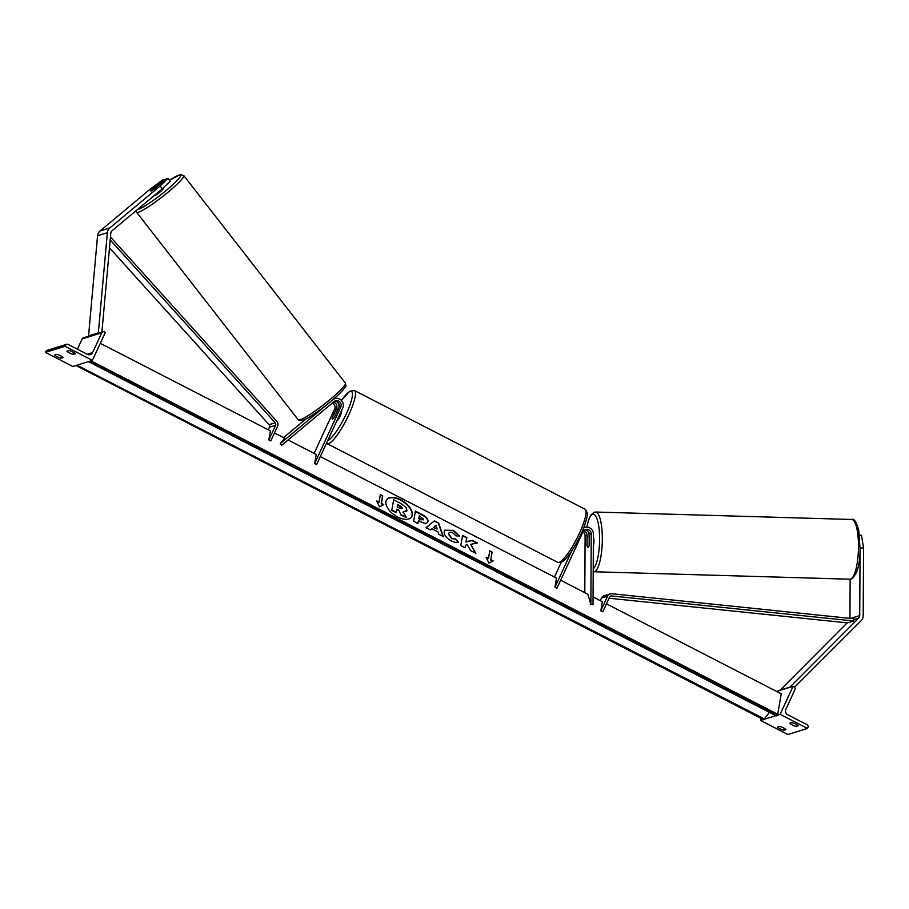 <?xml version="1.0" encoding="UTF-8"?>
<svg xmlns="http://www.w3.org/2000/svg" width="909" height="909" viewBox="0 0 909 909"><rect width="100%" height="100%" fill="white"/><g stroke="black" fill="none" stroke-linecap="round" stroke-linejoin="round"><path stroke-width="1.36" d="M288.073 439.967L316.241 454.466L314.684 463.51L316.639 464.522L342.693 408.13A6.738 6.454 72.7 0 0 333.024 399.574M314.116 453.375L334.614 409.027A4.488 4.306 72.7 0 0 332.433 402.96M333.501 402.073A4.488 4.306 -107.3 0 1 336.512 408.436L332.239 417.686A5.613 1.17 -62.8 0 0 332.33 419.06A5.613 1.17 -62.8 0 0 334.569 416.958L338.841 407.709A4.488 4.306 72.7 0 0 334.58 401.233M305.663 419.185L283.54 437.638M314.684 463.51L340.739 407.118A4.488 4.306 72.7 0 0 334.069 401.596L281.631 445.342L280.256 443.581L284.642 438.206M328.308 403.494L280.256 443.581M337.546 402.198A6.738 6.454 -107.3 0 1 339.068 407.107M60.914 358.237L63.13 357.555A4.488 0.875 -155.2 0 0 60.494 355.794A4.488 0.875 -155.2 0 0 56.869 354.328L54.665 355.021A4.488 0.875 24.8 0 0 60.914 358.237L61.732 356.487M75.379 353.737A4.488 0.875 -155.2 0 0 72.743 351.976A4.488 0.875 -155.2 0 0 69.129 350.522L66.925 351.204A4.488 0.875 24.8 0 0 73.175 354.419L75.379 353.737M65.062 346.295L45.45 352.397L72.8 366.475L92.411 360.373L105.353 332.376L104.376 331.876A2.023 1.943 72.7 0 0 101.785 332.774L92.638 352.567A4.045 3.875 -107.3 0 1 87.457 354.362L68.107 344.409A2.023 1.943 72.7 0 0 65.516 345.295L65.062 346.295L92.411 360.373M66.675 344.272L47.075 350.374A2.023 1.943 72.7 0 0 45.916 351.397L45.45 352.397M89.332 335.978L83.333 337.853A2.023 1.943 72.7 0 0 82.174 338.875L77.401 349.192M73.175 354.419L73.981 352.669M336.773 420.947A5.613 1.17 -62.8 0 0 340.341 415.606A5.613 1.17 -62.8 0 0 341.386 411.084L341.329 411.061M337.614 410.254A5.613 1.17 -62.8 0 0 337.478 409.073A5.613 1.17 -62.8 0 0 335.398 410.948L332.194 417.879A5.613 1.17 -62.8 0 0 332.33 419.06A5.613 1.17 -62.8 0 0 334.398 417.197L337.648 410.277M159.495 184.561A5.613 0.682 142.1 0 0 159.666 184.095A5.613 0.682 142.1 0 0 159.393 184.084A5.613 0.682 142.1 0 0 156.973 185.436L151.201 190.254A5.613 0.682 142.1 0 0 150.78 190.89A5.613 0.591 -38.2 0 0 150.792 190.992A5.613 0.591 -38.2 0 0 151.053 190.992A5.613 0.591 -38.2 0 0 153.666 189.413L166.358 178.834L167.972 178.334L170.176 181.141L162.325 188.811L112.046 230.75A3.591 3.443 72.7 0 0 110.807 233.147L101.899 332.069M162.325 188.811L160.109 185.993L109.83 227.943A7.192 6.886 72.7 0 0 107.364 232.727L98.354 332.83L88.548 335.887L97.558 235.772A7.192 6.886 72.7 0 1 100.024 230.988L150.303 189.049L162.404 180.062L164.029 179.562L157.007 185.413M164.597 180.3L164.029 179.562M160.109 185.993L167.972 178.334M162.893 188.254L163.222 188.674A5.613 0.682 142.1 0 1 159.802 192.197A5.613 0.682 142.1 0 1 154.632 195.594A5.613 0.682 142.1 0 1 154.36 195.571L154.303 195.492M860.141 547.945L863.55 548.047L863.198 615.688A7.192 6.886 -107.3 0 1 861.141 620.688L794.557 687.215M860.073 550.536L859.732 615.575A3.591 3.443 -107.3 0 1 858.71 618.075L789.694 687.397M863.55 548.047L861.493 535.276L859.528 535.219M847.188 622.847L779.888 690.442M789.523 687.215L779.717 690.261M850.142 579.203L849.938 618.347M589.214 545.241L589.157 545.241A5.613 1.432 91.7 0 1 588.112 547.298A5.613 1.523 91.8 0 1 587.964 547.309A5.613 1.432 91.7 0 1 587.078 545.923L587.112 538.162A5.613 1.432 91.7 0 1 588.168 536.105A5.613 1.432 91.7 0 1 588.293 536.083A5.613 1.432 91.7 0 1 589.191 537.469L589.316 537.48M593.384 537.094A5.613 1.432 91.7 0 1 593.338 545.968M589.157 545.241L589.191 537.469M783.808 730.302A4.488 0.875 -155.2 0 1 777.559 727.075L779.763 726.393A4.488 0.875 24.8 0 1 783.376 727.848A4.488 0.875 24.8 0 1 786.012 729.609L783.808 730.302L784.615 728.541M796.068 726.484A4.488 0.875 -155.2 0 1 789.807 723.269L792.023 722.575A4.488 0.875 24.8 0 1 795.636 724.03A4.488 0.875 24.8 0 1 798.272 725.791L796.068 726.484L796.875 724.734M807.487 728.416L780.138 714.338L793.068 686.34L794.046 686.84A2.023 1.943 -107.3 0 1 794.977 689.545L785.831 709.35A4.045 3.875 72.7 0 0 787.683 714.758L807.022 724.712A2.023 1.943 -107.3 0 1 807.953 727.416L807.487 728.416L787.876 734.517L760.526 720.439L761.39 718.564M780.138 714.338L776.956 715.326M775.82 715.678L764.48 719.212M763.333 719.564L760.526 720.439M793.068 686.34L776.672 691.442M587.964 547.309A5.613 1.523 91.8 0 1 586.953 545.695L587.078 545.707M583.612 527.959A6.738 6.454 -107.3 0 1 593.395 534.015L593.032 604.565L590.861 604.496L587.862 594.27L560.626 580.249M582.953 531.913A4.488 4.306 -107.3 0 1 585.112 535.856L584.805 592.691M586.953 545.695L587.009 535.265A4.488 4.306 72.7 0 0 583.658 530.799M320.309 456.568L556.547 578.147L554.99 587.191L556.944 588.203L583.01 531.81A4.488 4.306 -107.3 0 1 591.236 533.958L590.861 604.496M584.669 529.947A4.488 4.306 -107.3 0 1 589.339 534.549L589.282 544.968A5.613 1.523 91.8 0 1 588.112 547.298M587.623 530.913A6.738 6.454 72.7 0 1 589.168 535.333L589.168 536.117M554.433 577.056L561.285 562.228M554.99 587.191L571.886 550.649M110.194 239.919L275.211 422.787A2.25 2.148 -107.3 0 1 275.609 425.298L268.848 439.922L270.405 430.877L100.297 343.318M109.489 247.827L269.087 424.696A2.25 2.148 -107.3 0 1 269.473 427.207L268.28 429.787M110.466 236.976L276.779 421.276A4.488 4.306 -107.3 0 1 277.563 426.298L270.802 440.922L268.848 439.922M600.826 610.791L607.587 596.168A4.488 4.306 72.7 0 1 611.825 593.725L853.858 618.756L853.699 620.983L611.655 595.952A2.25 2.148 72.7 0 0 609.541 597.168L602.781 611.791L600.826 610.791L602.383 601.747L593.066 596.94M610.155 593.884L604.03 595.793A4.488 4.306 72.7 0 0 601.463 598.065L600.27 600.656M853.699 620.983L847.574 622.881L609.053 598.224M400.596 499.723A15.158 8.17 35.1 0 0 386.7 499.643A15.158 8.17 35.1 0 0 397.619 516.982A15.158 8.17 35.1 0 0 411.516 517.051A15.158 8.17 35.1 0 0 400.596 499.723M411.402 517.21A15.158 8.17 35.1 0 0 400.38 500.03A15.158 8.17 35.1 0 0 386.598 499.802M383.746 504.62L381.405 503.416L382.723 495.746L380.382 494.53L379.053 502.211L376.712 501.007L379.542 506.802L383.746 504.62M451.307 540.923C446.433 538.151 444.046 535.003 444.16 531.481L444.66 530.208L453.318 530.367L459.579 535.924L456.034 535.89L452.83 532.935C450.466 531.89 449.069 532.151 448.637 533.719L451.887 538.401L455.625 538.98L458.625 542.173C457.068 542.934 454.625 542.514 451.307 540.923M448.819 533.185L448.41 534.06L451.671 538.719L455.625 538.98M431.923 528.743L430.514 529.992L426.037 527.697L434.422 520.857L438.57 522.993L443.422 536.64L438.797 534.265L437.979 531.867L431.923 528.743M606.462 603.837L781.229 693.794L777.706 714.258L91.002 360.816M284.869 438.32L274.473 432.968M415.333 511.46L421.878 514.835C426.003 517.028 427.969 519.346 427.753 521.777L427.969 521.493C427.253 523.777 424.798 523.845 420.617 521.721L418.47 520.618L417.97 523.539L413.629 521.312L415.39 511.074L422.094 514.528C426.23 516.721 428.184 519.039 427.969 521.459L427.616 522.402M477.395 542.98L472.26 540.344L466.158 541.719L466.874 537.571L462.545 535.344L460.783 545.57L465.113 547.809L465.567 545.161L467.351 544.821L470.635 550.649L475.839 553.32L470.714 544.343L477.395 542.98M488.474 558.524L489.792 550.843L492.133 552.058L490.815 559.728L493.155 560.933L488.951 563.114L486.122 557.319L488.474 558.524L486.395 557.876M777.706 714.258L776.252 715.906L88.457 361.612M89.241 361.362L88.525 361.941M769.309 712.326L763.776 719.792L75.981 365.498M76.754 365.248L76.049 365.827M398.699 510.154L401.108 515.187L398.699 510.154L396.801 509.165L396.051 512.585L391.711 510.347L393.688 499.791L401.096 503.597L406.005 507.336L406.982 510.438L406.528 511.472M391.711 510.347L393.688 499.791M396.267 512.278L391.927 510.04M398.483 510.46L396.733 509.551M401.323 514.88L406.334 517.46L401.108 515.187M406.971 510.472L403.21 511.96L406.334 517.46M406.755 510.778L402.994 512.267M433.638 527.243L437.115 529.027L435.888 525.243L433.411 527.55L437.115 529.027M426.139 527.743L434.422 520.857M434.195 521.164L438.57 522.993M438.354 523.3L443.013 536.435M423.617 519.369L419.322 515.687L418.856 518.391L423.355 519.846M418.856 518.391L419.322 515.687M418.64 518.698L420.685 519.755L423.401 519.709M427.753 521.8L427.491 522.55M417.81 523.459L418.47 520.618M444.558 530.367L453.102 530.686L459.363 536.23M455.409 539.287L458.227 542.298M475.282 553.036L470.714 544.343M464.965 547.729L465.567 545.161M476.805 543.105L472.044 540.65L465.942 542.037L466.658 537.878L462.476 535.731M489.724 551.229L492.133 552.058M490.815 559.728L491.917 552.365M490.599 560.035L492.746 561.148M379.053 502.211L376.985 501.563M383.337 504.836L381.189 503.722L382.507 496.053L380.314 494.928M402.585 508.37L400.449 505.938L397.608 504.484L397.188 506.938L400.051 508.415L402.585 508.404L397.54 504.87M336.512 408.436L334.614 409.027M340.739 407.118L338.841 407.709M65.516 345.295L45.916 351.397M101.785 332.774L82.174 338.875M92.638 352.567L87.241 354.249M584.976 509.176L354.442 390.518A29.872 6.215 117.2 0 1 348.92 414.549A29.872 6.215 117.2 0 1 327.092 443.649L557.637 562.307A29.872 6.215 -62.8 0 0 579.453 533.208A29.872 6.215 -62.8 0 0 584.976 509.176C587.328 512.051 587.964 514.642 586.907 516.948C586.078 521.618 584.067 527.413 580.885 534.344C576.579 543.514 572.056 551.024 567.318 556.887C564.091 561.376 560.864 563.182 557.637 562.307M327.694 440.592A27.634 5.749 -62.8 0 0 346.352 413.743A27.634 5.749 -62.8 0 0 352.192 392.438A27.634 5.749 -62.8 0 0 341.42 400.483M107.364 232.727L97.558 235.772M109.83 227.943L100.024 230.988M137.759 209.297A27.634 3.341 -37.9 0 0 138.338 209.195A27.634 3.341 -37.9 0 0 166.608 190.129A27.634 3.341 -37.9 0 0 179.255 175.062A27.634 3.341 -37.9 0 0 169.506 180.3M169.494 180.277L180.062 174.642L183.732 175.528A29.872 3.613 142.1 0 1 165.552 194.231A29.872 3.613 142.1 0 1 138.043 212.342A29.872 3.613 142.1 0 1 136.589 212.24L298.277 419.844A29.872 3.613 -37.9 0 0 299.731 419.935A29.872 3.613 -37.9 0 0 327.229 401.835A29.872 3.613 -37.9 0 0 345.42 383.121C345.772 387.177 348.204 384.223 339.114 394.097C328.547 404.244 308.367 419.163 301.947 420.719L298.277 419.844M344.125 386.086A27.634 3.341 142.1 0 1 330.387 401.778A27.634 3.341 142.1 0 1 302.765 420.31M858.71 618.075L853.801 619.608M859.732 615.575L850.619 618.415M850.642 579.101A29.872 7.647 91.7 0 1 849.926 579.203L593.782 571.75A29.872 7.647 -88.3 0 0 594.497 571.647A29.872 7.647 -88.3 0 0 602.315 540.73A29.872 7.647 -88.3 0 0 595.52 512.028L851.665 519.482A29.872 7.647 91.7 0 1 858.471 548.172A29.872 7.647 91.7 0 1 850.642 579.101M586.896 527.106A27.634 7.067 91.7 0 1 592.623 514.312A27.634 7.067 91.7 0 1 599.588 537.764A27.634 7.067 91.7 0 1 593.213 568.841M587.009 535.265L585.112 535.856M591.236 533.958L589.339 534.549M275.609 425.298L269.473 427.207M275.211 422.787L269.087 424.696M607.587 596.168L601.463 598.065M611.655 595.952L610.098 596.429M777.059 715.19L89.468 361.293M764.583 719.064L76.992 365.179M334.83 398.676L333.648 399.04M102.944 331.751L99.138 332.933M354.442 390.518L349.624 391.256L341.375 400.437M338.068 409.38L337.478 409.073M326.467 443.24L327.092 443.649M183.732 175.528L345.42 383.121M136.032 210.74L136.589 212.24M851.665 519.482C853.994 518.141 856.369 521.857 858.789 530.595L860.107 549.854C859.971 564.841 857.062 574.556 851.358 578.999L849.926 579.203M595.52 512.028L594.088 512.233L590.816 515.051L588.896 519.005L586.794 527.106M593.202 571.693L593.782 571.75M589.327 536.117L588.293 536.083M584.907 527.39L583.692 527.765"/></g></svg>

